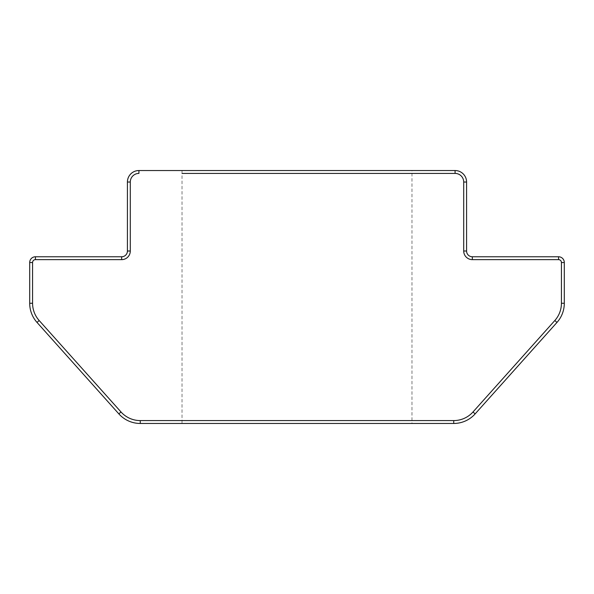 <?xml version="1.0" encoding="UTF-8"?>
<svg xmlns="http://www.w3.org/2000/svg" width="594" height="594" viewBox="0 0 594 594"><rect width="100%" height="100%" fill="white"/><g stroke="black" fill="none" stroke-linecap="round" stroke-linejoin="round"><path stroke-width="0.45" stroke-dasharray="2.97 2.23" d="M127.42 251.01L127.42 182.031A11.494 11.494 0 0 1 138.922 170.537L455.078 170.537A11.494 11.494 0 0 1 466.58 182.031L466.58 251.01A5.747 5.747 0 0 0 472.327 256.764L558.553 256.764A5.747 5.747 0 0 1 564.3 262.511L564.3 303.267A28.742 28.742 0 0 1 556.979 322.431L475.148 413.884A28.742 28.742 0 0 1 453.727 423.463L140.273 423.463A28.742 28.742 0 0 1 118.852 413.884L37.021 322.431A28.742 28.742 0 0 1 29.7 303.267L29.7 262.511A5.747 5.747 0 0 1 35.447 256.764L121.673 256.764A5.747 5.747 0 0 0 127.42 251.01L130.294 251.01L130.294 182.031L127.42 182.031M411.969 170.537L182.031 170.537L411.969 170.537L411.969 423.463L182.031 423.463L411.969 423.463M35.447 256.764L35.447 259.637L121.673 259.637L121.673 256.764M35.447 259.637A2.873 2.873 0 0 0 32.573 262.511L29.7 262.511M37.021 322.431L39.167 320.515A25.869 25.869 0 0 1 32.573 303.267L29.7 303.267M39.167 320.515L120.998 411.969L118.852 413.884M120.998 411.969A25.869 25.869 0 0 0 140.273 420.589L140.273 423.463M140.273 420.589L453.727 420.589L453.727 423.463M453.727 420.589A25.869 25.869 0 0 0 473.002 411.969L475.148 413.884M473.002 411.969L554.833 320.515L556.979 322.431M554.833 320.515A25.869 25.869 0 0 0 561.427 303.267L564.3 303.267M561.427 303.267L561.427 262.511L564.3 262.511M561.427 262.511A2.873 2.873 0 0 0 558.553 259.637L558.553 256.764M558.553 259.637L472.327 259.637L472.327 256.764M472.327 259.637A8.62 8.62 0 0 1 463.706 251.01L466.58 251.01M463.706 251.01L463.706 182.031L466.58 182.031M463.706 182.031A8.62 8.62 0 0 0 455.078 173.411L455.078 170.537M130.294 182.031A8.62 8.62 0 0 1 138.922 173.411L138.922 170.537M411.969 173.411L182.031 173.411M182.031 170.537L182.031 423.463"/><path stroke-width="0.89" d="M182.031 173.411L455.078 173.411A8.62 8.62 0 0 1 463.706 182.031L463.706 251.01A8.62 8.62 0 0 0 472.327 259.637L558.553 259.637A2.873 2.873 0 0 1 561.427 262.511L561.427 303.267L564.3 303.267L564.3 262.511A5.747 5.747 0 0 0 558.553 256.764L472.327 256.764A5.747 5.747 0 0 1 466.58 251.01L466.58 182.031A11.494 11.494 0 0 0 455.078 170.537L138.922 170.537A11.494 11.494 0 0 0 127.42 182.031L127.42 251.01A5.747 5.747 0 0 1 121.673 256.764L35.447 256.764A5.747 5.747 0 0 0 29.7 262.511L29.7 303.267A28.742 28.742 0 0 0 37.021 322.431L118.852 413.884A28.742 28.742 0 0 0 140.273 423.463L453.727 423.463A28.742 28.742 0 0 0 475.148 413.884L556.979 322.431A28.742 28.742 0 0 0 564.3 303.267A28.742 28.742 0 0 1 556.979 322.431L554.833 320.515L473.002 411.969L475.148 413.884M29.7 262.511L32.573 262.511L32.573 303.267L32.573 262.511A2.873 2.873 0 0 1 35.447 259.637L121.673 259.637A8.62 8.62 0 0 0 130.294 251.01A8.62 8.62 0 0 1 121.673 259.637L121.673 256.764M463.706 182.031L466.58 182.031A11.494 11.494 0 0 0 455.078 170.537L455.078 173.411L411.969 173.411M561.427 262.511L564.3 262.511A5.747 5.747 0 0 0 558.553 256.764L558.553 259.637M472.327 259.637L472.327 256.764A5.747 5.747 0 0 1 466.58 251.01L463.706 251.01M138.922 170.537A11.494 11.494 0 0 0 127.42 182.031L130.294 182.031A8.62 8.62 0 0 1 138.922 173.411L138.922 170.537M561.427 303.267A25.869 25.869 0 0 1 554.833 320.515M473.002 411.969A25.869 25.869 0 0 1 453.727 420.589L453.727 423.463M453.727 420.589L140.273 420.589L140.273 423.463M140.273 420.589A25.869 25.869 0 0 1 120.998 411.969L118.852 413.884M120.998 411.969L39.167 320.515L37.021 322.431M39.167 320.515A25.869 25.869 0 0 1 32.573 303.267L29.7 303.267M35.447 259.637L35.447 256.764M130.294 182.031L130.294 251.01L127.42 251.01"/></g></svg>
